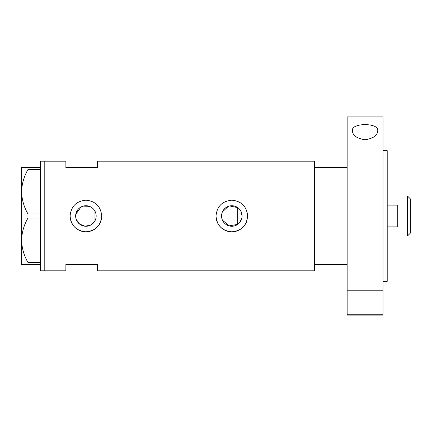 <?xml version="1.0" encoding="UTF-8"?>
<svg xmlns="http://www.w3.org/2000/svg" width="432" height="432" viewBox="0 0 432 432"><rect width="100%" height="100%" fill="white"/><g stroke="black" fill="none" stroke-linecap="round" stroke-linejoin="round"><path stroke-width="0.65" d="M229.694 205.961L237.719 207.614L237.719 224.386L229.019 225.871L222.41 220.093M221.94 218.781L221.654 217.404M95.861 218.473L95.488 219.667M239.533 222.755L241.78 218.435M242.071 216A10.26 10.26 0 0 0 231.811 205.74A10.26 10.26 0 0 0 221.557 216A10.26 10.26 0 0 0 231.811 226.26A10.26 10.26 0 0 0 242.071 216L240.916 211.264M75.649 216A10.26 10.26 0 0 0 85.909 226.26A10.26 10.26 0 0 0 96.163 216A10.26 10.26 0 0 0 85.909 205.74A10.26 10.26 0 0 0 75.649 216L75.794 217.706M76.216 219.359L79.634 224.116L85.115 226.228L90.877 224.975L94.975 220.801L94.975 211.199M70.173 214.445A15.811 15.811 0 0 0 70.092 216C71.026 225.612 76.297 230.882 85.903 231.811C95.51 230.888 100.786 225.617 101.72 216C100.786 206.388 95.515 201.118 85.914 200.189C76.297 201.118 71.021 206.388 70.092 216A15.811 15.811 0 0 0 85.909 231.811A15.811 15.811 0 0 0 101.417 212.9M216.076 214.445A15.811 15.811 0 0 0 216 216C216.934 225.612 222.205 230.882 231.811 231.811C241.418 230.888 246.688 225.617 247.628 216C246.688 206.388 241.423 201.118 231.822 200.189C222.205 201.118 216.929 206.388 216 216A15.811 15.811 0 0 0 246.413 222.08M40.576 167.508L40.576 169.549L27.961 169.549L27.961 167.508L40.576 167.508L40.576 161.179L44.793 161.179L44.793 270.821L44.793 161.179L65.88 161.179L65.88 167.508L97.502 167.508L97.502 161.179L314.464 161.179L314.464 264.492L347.144 264.492M40.576 264.492L27.961 264.492L27.961 262.451L40.576 262.451L40.576 270.821L65.88 270.821L65.88 264.492L97.502 264.492L97.502 270.821L314.464 270.821L314.464 167.508L347.144 167.508M90.121 206.647L81.054 206.96L75.794 214.299M247.628 216A15.811 15.811 0 0 0 247.32 212.9M95.488 212.328L95.861 213.527M222.41 211.901L228.35 206.345M40.576 213.953L40.576 218.047L27.961 218.047L27.961 213.953L40.576 213.953L40.576 169.549M40.576 262.451L40.576 218.047M27.961 262.451C23.954 255.501 21.838 248.103 21.6 240.246L21.6 264.492L27.961 264.492M27.961 213.953C23.954 207.009 21.838 199.606 21.6 191.754L21.6 240.246C21.811 232.502 23.927 225.099 27.961 218.047M27.961 167.508L21.6 167.508L21.6 191.754C21.811 184.01 23.927 176.607 27.961 169.549M407.446 195.971L410.4 198.92L410.4 233.08L407.446 236.029L407.446 195.971L387.207 195.971M387.207 226.859L397.748 226.859L397.748 205.141L387.207 205.141M382.99 314.264L382.99 290.795L347.144 290.795L382.99 290.795L382.99 116.905L347.144 116.905L347.144 314.264L382.99 314.264L382.99 315.095L347.144 315.095L347.144 314.264M352.415 130.831C350.638 122.585 379.415 122.526 377.719 130.831C377.449 135.502 373.248 138.478 365.105 139.763C356.929 138.51 352.701 135.529 352.415 130.831M382.99 150.638L387.207 150.638L387.207 281.362L382.99 281.362M407.446 236.029L387.207 236.029"/></g></svg>
